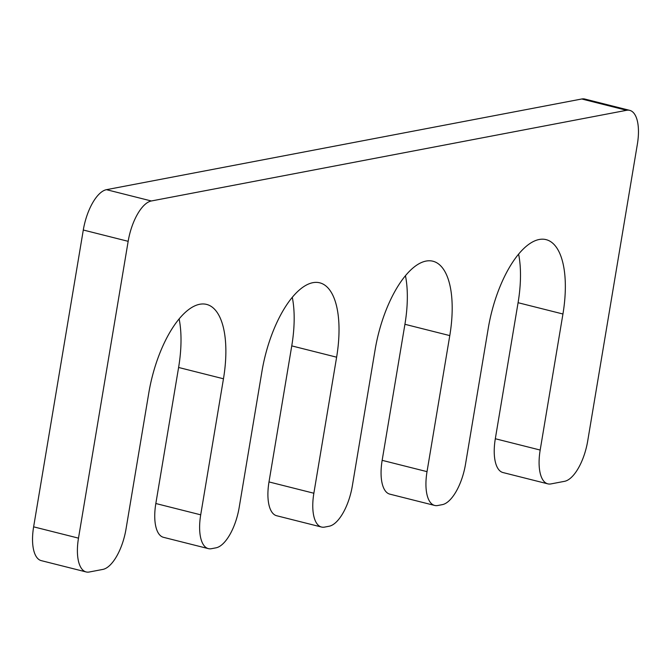 <?xml version="1.0" encoding="UTF-8"?>
<svg xmlns="http://www.w3.org/2000/svg" width="671" height="671" viewBox="0 0 671 671"><rect width="100%" height="100%" fill="white"/><g stroke="black" fill="none" stroke-linecap="round" stroke-linejoin="round"><path stroke-width="1.01" d="M434.657 505.439A38.197 15.961 104.1 0 1 427.024 471.646L449.788 335.601A84.034 35.118 104.1 0 0 432.98 261.237A84.034 35.118 104.1 0 0 375.097 349.851L352.334 485.896A38.197 15.961 104.1 0 1 329.151 526.232L324.63 527.096A38.197 15.961 104.1 0 1 321.501 527.037A38.197 15.961 104.1 0 1 313.86 493.235L336.624 357.19A84.034 35.118 -75.9 0 0 319.815 282.835A84.034 35.118 -75.9 0 0 261.942 371.44L239.178 507.486A38.197 15.961 104.1 0 1 215.995 547.83L211.466 548.693A38.197 15.961 -75.9 0 1 208.346 548.626A38.197 15.961 -75.9 0 1 200.704 514.825L223.468 378.78A84.034 35.118 -75.9 0 0 206.66 304.424A84.034 35.118 -75.9 0 0 148.786 393.038L126.014 529.075A38.197 15.961 -75.9 0 1 102.831 569.419L89.251 572.011A38.197 15.961 104.1 0 1 86.131 571.944A38.197 15.961 104.1 0 1 78.49 538.142L128.161 241.325A38.197 15.961 104.1 0 1 151.344 200.981L626.613 110.296A38.197 15.961 104.1 0 1 629.733 110.363A38.197 15.961 104.1 0 1 637.375 144.164L587.704 440.981A38.197 15.961 104.1 0 1 564.521 481.325L550.941 483.917A38.197 15.961 104.1 0 1 547.821 483.85A38.197 15.961 104.1 0 1 540.18 450.048L562.944 314.003A84.034 35.118 104.1 0 0 546.135 239.648A84.034 35.118 104.1 0 0 488.262 328.262L465.498 464.298A38.197 15.961 104.1 0 1 442.315 504.642L437.786 505.506A38.197 15.961 104.1 0 1 434.657 505.439L389.792 494.133A38.197 15.961 104.1 0 1 382.151 460.34L404.923 324.294A84.034 35.118 104.1 0 0 405.46 275.773M562.944 314.003L518.079 302.705A84.034 35.118 104.1 0 0 518.616 254.175M518.079 302.705L495.315 438.742A38.197 15.961 104.1 0 0 502.956 472.543L547.821 483.85M629.733 110.363L584.869 99.056A38.197 15.961 104.1 0 0 581.749 98.989L106.479 189.675A38.197 15.961 104.1 0 0 83.296 230.019L33.625 526.836A38.197 15.961 104.1 0 0 41.267 560.637L86.131 571.944M179.14 318.951A84.034 35.118 -75.9 0 1 178.603 367.473L155.831 503.518A38.197 15.961 -75.9 0 0 163.472 537.32L208.346 548.626M292.296 297.362A84.034 35.118 -75.9 0 1 291.759 345.884L268.996 481.929A38.197 15.961 104.1 0 0 276.637 515.731L321.501 527.037M540.18 450.048L495.315 438.742M626.613 110.296L581.749 98.989M151.344 200.981L106.479 189.675M128.161 241.325L83.296 230.019M78.49 538.142L33.625 526.836M223.468 378.78L178.603 367.473M200.704 514.825L155.831 503.518M336.624 357.19L291.759 345.884M313.86 493.235L268.996 481.929M449.788 335.601L404.923 324.294M427.024 471.646L382.151 460.34"/></g></svg>
